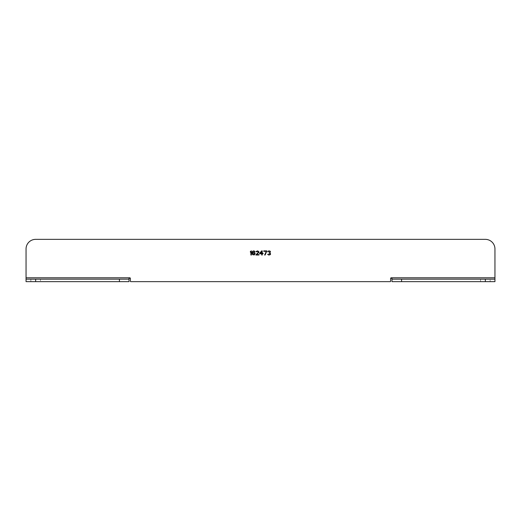 <?xml version="1.0" encoding="UTF-8"?>
<svg xmlns="http://www.w3.org/2000/svg" width="521" height="521" viewBox="0 0 521 521"><rect width="100%" height="100%" fill="white"/><g stroke="black" fill="none" stroke-linecap="round" stroke-linejoin="round"><path stroke-width="0.39" stroke-dasharray="2.6 1.95" d="M130.745 281.646L390.255 281.646A0.345 0.345 0 0 0 390.6 281.301L390.6 278.488A0.684 0.684 0 0 1 391.284 277.804L494.95 277.804L494.95 248.966A9.612 9.612 0 0 0 485.338 239.354L35.662 239.354A9.612 9.612 0 0 0 26.05 248.966L26.05 277.804L129.716 277.804A0.684 0.684 0 0 1 130.4 278.488L130.4 281.301A0.345 0.345 0 0 0 130.745 281.646M391.968 281.646L494.95 281.646L494.95 279.171L391.968 279.171L391.968 281.646L391.968 278.227M490.144 281.646L480.531 281.646L490.144 281.646L490.144 279.171L480.531 279.171L490.144 279.171M494.95 279.171L494.95 277.804M26.05 281.646L129.032 281.646L129.032 279.171L26.05 279.171L26.05 281.646L26.05 277.804M129.032 279.171L129.032 278.227M40.469 279.171L30.856 279.171L40.469 279.171L40.469 281.646L30.856 281.646L40.469 281.646M30.856 279.171L30.856 281.646M480.531 279.171L480.531 281.646M251.402 255.01L250.888 255.01L250.888 251.591L250.373 252.203L250.888 250.888L251.402 250.888L251.402 255.01M255.01 252.991L254.749 254.658L253.037 254.919L252.177 253.87L252.346 251.591L253.037 250.979L254.235 250.979L255.01 251.851L253.121 251.415L252.522 252.815L253.89 252.379L255.01 252.991M254.749 253.519L253.375 252.815L252.607 253.779L253.121 254.482L253.981 254.567L254.749 253.519M255.863 254.567L258.442 252.027L258.012 251.415L256.378 251.851L256.039 251.5L257.322 250.888L258.527 251.155L258.872 252.379L256.553 254.567L258.957 254.567L258.957 255.01L255.863 255.01L255.863 254.567M261.698 250.888L262.219 250.888L262.219 253.258L263.072 253.258L263.072 253.779L262.219 253.779L262.219 255.01L261.698 255.01L261.698 253.779L259.64 253.779L261.698 250.888M261.698 251.591L260.24 253.258L261.698 253.258L261.698 251.591M266.85 251.324L265.137 255.01L264.622 255.01L266.335 251.324L263.763 251.324L263.763 250.888L266.85 250.888L266.85 251.324M270.366 254.567L269.422 255.01L267.794 254.567L267.54 254.046L268.823 254.567L270.197 254.046L270.028 253.343L268.908 253.082L269.937 252.379L269.937 251.591L268.908 251.324L267.625 251.851L268.055 251.155L269.168 250.888L270.458 251.5L269.937 252.906L270.542 253.343L270.366 254.567"/><path stroke-width="0.78" d="M26.05 277.804L26.05 279.171L129.032 279.171L129.032 281.646L129.032 278.227L129.716 277.804A0.684 0.684 0 0 1 130.4 278.488L130.4 281.301A0.345 0.345 0 0 0 130.745 281.646L390.255 281.646A0.345 0.345 0 0 0 390.6 281.301L390.6 278.488A0.684 0.684 0 0 1 391.284 277.804L391.968 278.227L391.968 281.646L494.95 281.646L494.95 248.966A9.612 9.612 0 0 0 485.338 239.354L35.662 239.354A9.612 9.612 0 0 0 26.05 248.966L26.05 277.804L129.716 277.804L129.032 279.002M250.888 255.01L251.402 255.01L251.402 250.888L250.373 251.5L250.373 252.203L250.888 251.591L250.888 255.01M255.179 253.427L254.32 252.464L252.522 252.815L252.861 251.591L253.89 251.324L255.01 251.851L254.665 251.239L253.805 250.888L252.607 251.239L252.092 252.639L252.607 254.658L254.32 254.919L255.179 253.427M258.266 252.379L255.863 255.01L258.957 255.01L258.957 254.567L256.553 254.567L258.696 252.639L258.957 251.851L257.667 250.888L256.039 251.5L256.378 251.851L258.012 251.415L258.266 252.379M262.219 250.888L261.698 250.888L259.64 253.258L259.64 253.779L261.698 253.779L261.698 255.01L262.219 255.01L262.219 253.779L263.072 253.779L263.072 253.258L262.219 253.258L262.219 250.888M265.137 255.01L266.85 250.888L263.763 250.888L263.763 251.324L266.335 251.324L264.622 255.01L265.137 255.01M270.112 254.743L270.627 254.046L269.937 252.906L270.458 251.5L269.767 250.979L268.393 250.979L267.625 251.851L268.908 251.324L269.937 251.591L269.937 252.379L268.908 253.082L270.028 253.343L270.197 254.046L269.337 254.567L267.625 254.307L268.738 255.01L270.112 254.743M494.95 277.804L391.284 277.804L391.968 279.002M391.968 279.171L401.58 279.171L401.58 281.646M494.95 281.646L494.95 279.171L401.58 279.171M26.05 279.171L26.05 281.646L129.032 281.646M254.665 253.258L254.235 254.482L252.692 254.046L253.121 252.906L254.665 253.258M260.24 253.258L261.698 251.591L261.698 253.258L260.24 253.258M485.338 279.171L485.338 281.646M35.662 279.171L35.662 281.646M119.42 279.171L119.42 281.646"/></g></svg>
